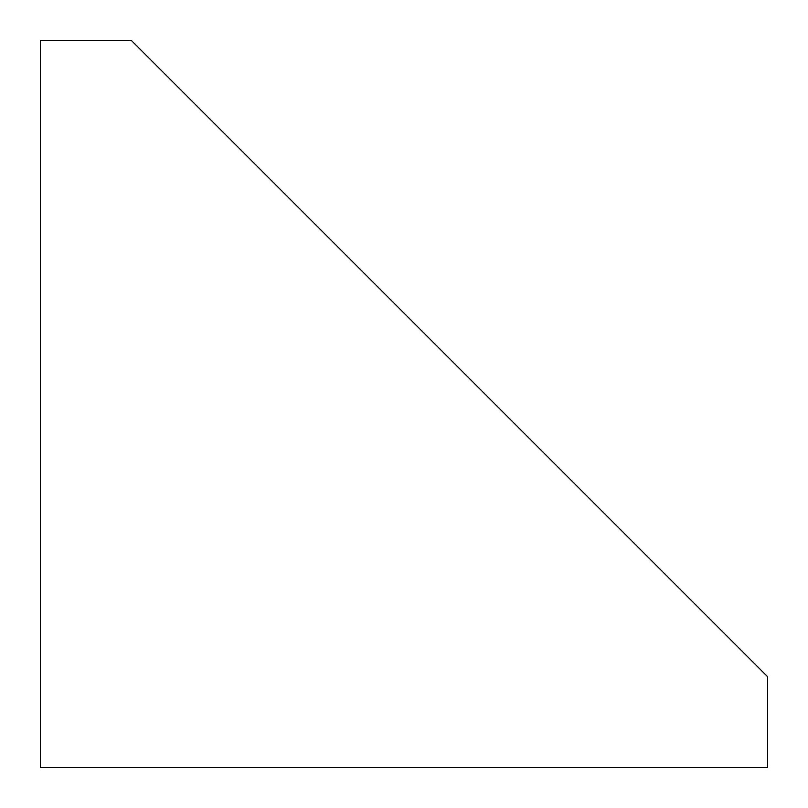 <?xml version="1.0" encoding="UTF-8"?>
<svg xmlns="http://www.w3.org/2000/svg" width="808" height="808" viewBox="0 0 808 808"><rect width="100%" height="100%" fill="white"/><g stroke="black" fill="none" stroke-linecap="round" stroke-linejoin="round"><path stroke-width="1.21" d="M131.3 40.4L40.4 40.4L40.4 767.6L767.6 767.6L767.6 676.7L131.3 40.4"/></g></svg>
